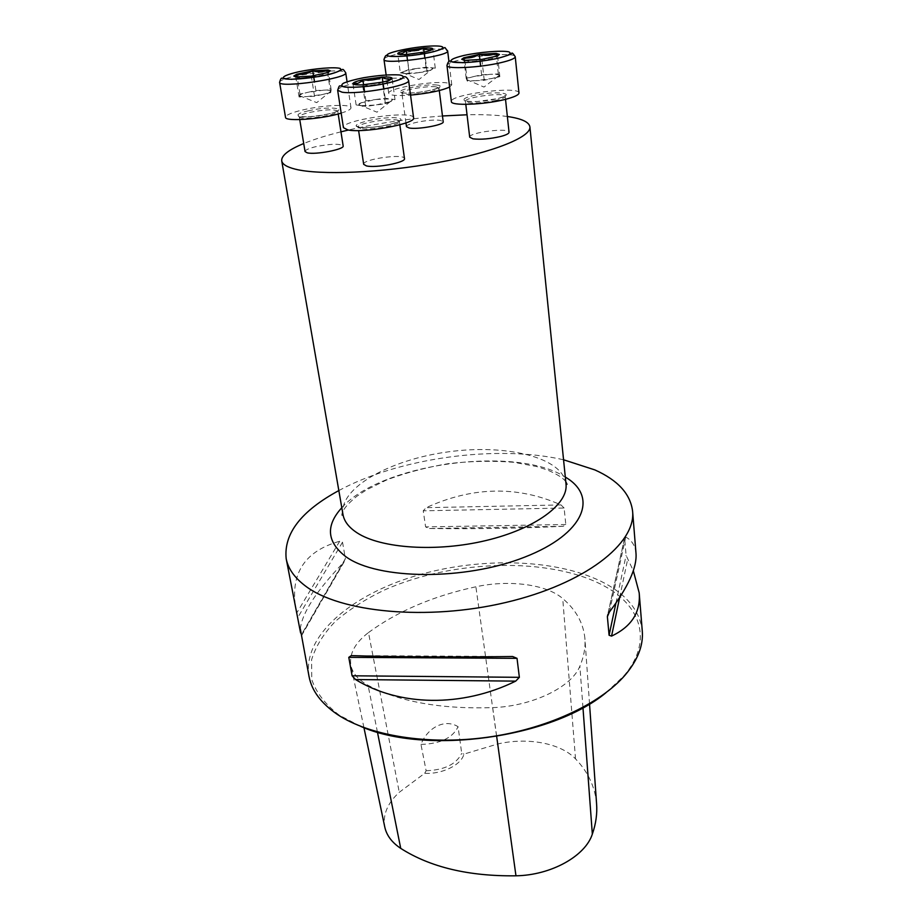 <?xml version="1.0" encoding="UTF-8"?>
<svg xmlns="http://www.w3.org/2000/svg" width="922" height="922" viewBox="0 0 922 922"><rect width="100%" height="100%" fill="white"/><g stroke="black" fill="none" stroke-linecap="round" stroke-linejoin="round"><path stroke-width="0.69" stroke-dasharray="4.61 3.46" d="M406.475 126.683C405.254 123.56 431.45 118.719 440.324 120.402L443.194 121.75M363.671 164.312C362.035 159.195 404.631 153.225 404.481 158.584M507.365 116.506C496.439 114.996 483.001 114.42 467.051 114.777M442.479 115.976C410.071 118.419 378.723 123.099 348.424 130.025M340.967 131.823C326.261 135.499 313.837 139.406 303.718 143.521M305.055 151.554C305.147 150.067 308.536 148.488 315.209 146.805C330.399 143.751 339.722 143.452 343.157 145.93M469.701 137.205C468.284 132.48 509.347 127.305 509.048 132.261M338.835 490.562C399.076 457.819 496.739 444.439 563.561 459.778M309.077 676.667C301.967 636.399 350.775 595.116 415.741 575.789C480.858 556.392 558.847 558.571 605.281 583.499C627.652 595.704 639.983 611.551 642.277 631.028M635.996 553.304C635.293 545.766 631.881 540.338 625.75 537.042L624.632 538.114L626.084 555.367L633.31 570.706M564.114 508.022L560.991 504.933C517.507 485.594 472.571 486.505 426.171 507.676L423.233 510.811L425.607 526.9L429.226 528.525C477.988 529.044 522.647 528.294 563.204 526.289L565.808 524.514L564.114 508.022L423.233 510.811M300.318 628.873C302.07 612.923 316.453 590.806 343.457 562.547L345.393 558.628L342.523 542.217L339.711 541.249C305.482 550.86 290.718 572.574 295.432 606.365M596.58 803.754C595.024 786.777 588.005 771.818 575.524 758.875C560.68 743.074 527.165 737.035 497.661 744.008L463.904 754.127C461.576 764.787 442.007 774.492 424.719 773.27L399.272 792.298C387.551 803.108 382.699 814.633 384.739 826.861M424.719 773.27L426.125 770.734L420.962 744.4C427.877 726.859 445.43 718.63 458.073 726.709L461.715 753.378L463.904 754.127M368.477 632.561C397.589 611.171 433.386 595.912 475.89 586.784C509.002 579.558 546.297 584.225 562.72 598.551C576.031 609.845 583.43 623.157 584.905 638.473C585.62 647.371 583.949 656.591 579.892 666.133C571.755 687.005 532.709 706.194 492.682 707.635C441.062 709.283 399.526 701.838 368.062 685.3C358.255 679.883 352.538 673.244 350.89 665.373C349.092 653.905 354.958 642.968 368.477 632.561L399.272 792.298M360.744 726.398L339.296 715.207C325.351 704.466 316.177 692.595 311.763 679.572L311.613 659.668C315.727 646.276 323.714 633.437 335.585 621.163C349.311 609.465 365.654 599.046 384.601 589.93C453.14 559.458 549.869 556.634 603.945 585.839C641.447 605.869 653.341 641.85 623.526 676.275L605.881 692.814M420.962 744.4C440.301 743.858 452.667 737.957 458.073 726.709M426.125 770.734C444.416 770.043 456.286 764.257 461.715 753.378M413.586 117.843C413.863 109.764 340.898 119.975 343.422 127.662M354.659 84.605L362.588 84.847C369.468 86 376.061 85.101 382.376 82.15C385.915 82.888 389.153 81.585 392.069 78.266L395.019 99.622L390.248 101.662L392.403 99.945L390.064 98.919L395.019 99.622M375.542 99.541L385.166 98.228L390.064 98.919L375.542 99.541L361.044 102.872L365.93 100.844L375.542 99.541M360.905 105.65L356.123 104.912L361.044 102.872L358.727 104.659L360.905 105.65L375.588 105.062L365.757 106.399L360.905 105.65M390.248 101.662L385.419 103.725L375.588 105.062L390.248 101.662M365.757 106.399L362.588 84.847M385.419 103.725L382.376 82.15M356.123 104.912L352.965 83.798M365.93 100.844L364.593 91.762M363.856 86.714L363.568 84.789M385.166 98.228L383.875 89.042M383.16 83.983L382.884 82.035M341.175 113.118C347.801 111.055 351.075 109.257 350.994 107.724C351.121 103.794 323.311 105.096 303.211 109.833C291.675 112.542 285.774 115.043 285.52 117.301M296.492 77.01L295.778 76.929C301.217 78.566 306.392 78.301 311.29 76.111C317.007 76.71 322.423 75.535 327.541 72.608L328.094 72.389M322.631 94.459L314.529 96.28L306.784 96.626L322.631 94.459C327.806 93.272 330.572 92.188 330.929 91.232L330.675 92.661L322.631 94.459M323.518 90.183L331.182 89.826L330.929 91.117C330.629 90.298 328.151 89.987 323.518 90.183L307.96 92.304L315.9 90.54L323.518 90.183M299.523 95.508L299.961 94.079L307.96 92.304C302.831 93.468 300.03 94.54 299.523 95.508L299.512 95.692C299.8 96.487 302.232 96.798 306.784 96.626L299.085 96.971L299.523 95.508M299.961 94.079L297.149 77.056M299.085 96.971L295.778 76.929M315.9 90.54L314.529 81.977M313.791 77.333L313.538 75.788M331.182 89.826L328.082 69.98M330.675 92.661L327.541 72.608M314.529 96.28L311.29 76.111M449.602 87.037L451.78 84.824L446.778 82.865C431.461 80.663 386.814 88.65 388.715 93.306C389.729 95.45 397.013 96.049 410.544 95.116M400.344 72.919L404.562 71.236L402.683 72.596L404.862 73.414L400.344 72.919L397.728 53.614C400.955 55.585 403.986 55.862 406.833 54.433C412.975 55.481 418.888 54.675 424.558 52.024L431.888 49.811M418.242 72.723L409.426 73.921L404.862 73.414L418.242 72.723L431.185 69.83L427.059 71.524L418.242 72.723M430.632 67.686L435.276 68.159L431.185 69.83L432.948 68.516L430.632 67.686L417.378 68.389L426.033 67.214L430.632 67.686M404.562 71.236L408.734 69.565L417.378 68.389L404.562 71.236M426.033 67.214L424.869 58.167M424.293 53.672L424.097 52.116M408.734 69.565L407.524 60.495M406.925 56L406.717 54.444M435.276 68.159L432.844 48.831M427.059 71.524L424.558 52.024M409.426 73.921L406.833 54.433M518.971 92.984C519.466 85.516 449.152 94.47 451.377 101.57M464.377 60.31L464.849 60.356C470.716 62.016 476.386 61.705 481.883 59.411C487.369 60.057 492.613 58.881 497.603 55.896L497.004 56.138M473.896 76.526L481.595 74.751L489.939 74.336L473.896 76.526C469.171 77.644 466.774 78.658 466.693 79.58L466.163 78.301L473.896 76.526M475.729 80.687L467.281 81.09L466.716 79.684C467.293 80.571 470.301 80.906 475.729 80.687L492.06 78.462L484.234 80.283L475.729 80.687M499.079 75.281L499.839 76.653L492.06 78.462C496.704 77.344 499.067 76.342 499.136 75.443L499.079 75.281C498.364 74.417 495.321 74.106 489.939 74.336L498.329 73.921L499.079 75.281M499.839 76.653L497.603 55.896M498.329 73.921L496.416 56.346M484.234 80.283L481.883 59.411M467.281 81.09L464.849 60.356M466.163 78.301L463.754 57.798M481.595 74.751L480.616 66.142M480.074 61.313L479.889 59.665M566.004 483.969C563.008 457.335 505.971 443.724 448.011 451.884C389.994 459.617 338.72 488.061 342.984 514.522M497.661 744.008L475.89 586.784M496.67 736.448L492.682 707.635M377.444 732.137L368.062 685.3M575.524 758.875L562.72 598.551M582.969 707.704L579.892 666.133M563.204 526.289L429.226 528.525M565.808 524.514L425.607 526.9M560.991 504.933L426.171 507.676M351.282 655.611L512.632 656.51M609.373 612.058L625.75 537.042M607.852 614.571L624.632 538.114M615.919 603.126L626.084 555.367M619.63 597.629L627.628 559.447M339.711 541.249L296.919 612.692M342.523 542.217L298.037 617.072M345.393 558.628L301.448 634.67M343.457 562.547L301.529 635.143M341.808 507.711C380.913 463.536 515.767 445.061 565.313 477.089M360.779 128.573L358.116 127.213C356.549 122.684 399.595 116.668 399.364 121.439C400.978 124.873 370.068 130.624 360.779 128.573M359.084 127.236C373.145 129.795 412.595 120.275 397.624 118.028C383.644 115.676 345.22 124.747 359.084 127.236M337.659 90.298C337.798 88.339 342.88 86.126 352.93 83.637C374.459 78.22 408.919 76.134 408.573 80.398M309.608 112.426C324.97 109.441 334.352 109.038 337.763 111.182C339.446 115.043 298.924 120.978 299.281 116.817C299.408 115.492 302.854 114.028 309.608 112.426M308.64 110.755C285.209 115.999 304.433 119.537 328.14 114.063C351.536 108.635 331.378 105.477 308.64 110.755M279.585 82.346C279.885 80.364 285.878 78.082 297.564 75.5L329.869 71.086M330.226 71.063C339.907 70.602 345.07 71.167 345.715 72.757M436.094 86.875L438.964 88.028C440.428 91.635 401.404 96.891 401.888 93.018C400.713 90.264 427.174 85.527 436.094 86.875M437.155 85.066C424.005 83.418 389.971 91.163 403.075 92.903C416.318 94.701 451.135 86.622 437.155 85.066M383.978 59.481C382.157 55.458 427.255 47.667 442.641 49.281L447.643 50.894M496.578 100.21C484.338 103.287 465.068 103.956 465.449 101.339C464.089 97.156 505.556 91.877 505.187 96.291C505.129 97.49 502.248 98.792 496.578 100.21M505.521 99.322L505.187 96.291L506.328 94.885C507.054 95.496 504.046 96.764 497.292 98.689C519.916 93.237 495.16 90.356 473.217 95.646C450.455 100.924 474.381 104.198 497.315 98.689L476.905 101.57C468.134 101.777 463.847 101.339 464.043 100.256L465.449 101.339L465.806 104.359M446.963 65.497C447.147 63.699 452.091 61.67 461.784 59.423M462.037 59.365C482.817 54.525 515.698 52.796 515.237 56.726M623.526 676.275L625.3 674.881M339.296 715.207L337.222 714.343M363.936 727.654L350.89 665.373M589.527 703.935L584.905 638.473M624.713 537.261L607.563 615.331M301.575 635.627L344.425 561.383M565.774 481.687C563.607 478.357 557.603 474.496 547.76 470.116L536.846 466.567L513.727 462.291C492.844 460.585 470.992 461.058 448.196 463.674C426.264 467.362 405.807 472.756 386.837 479.855L366.391 489.928L356.86 496.255C348.574 503.089 343.825 508.425 342.592 512.263M399.825 124.793L399.364 121.439L400.494 119.998C400.863 121.128 396.656 122.787 387.874 124.966C376.971 127.248 367.394 127.997 359.131 127.224L356.618 126.13L358.116 127.213L358.612 130.567M358.727 104.659L376.994 112.173L392.403 99.945M338.201 113.971L337.763 111.182L338.812 109.776C339.941 113.89 295.075 119.56 297.841 115.78L299.281 116.817L299.742 119.595M350.994 107.724L347.064 81.747M299.512 95.692L316.719 102.642L330.929 91.117M439.287 90.563L438.964 88.028L440.013 86.656C440.059 88.155 433.352 90.01 419.867 92.235C407.489 93.445 401.047 93.353 400.528 91.981L401.888 93.018L405.957 122.903M451.78 84.824L448.933 61.509M388.715 93.306L386.145 74.936M402.683 72.596L418.98 79.511L432.948 68.516M466.693 79.58L483.981 87.071L499.136 75.443"/><path stroke-width="1.38" d="M439.287 90.563L443.194 121.75C444.577 124.839 417.77 129.772 409.138 127.985L406.475 126.683L405.957 122.903M399.825 124.793L404.481 158.584C406.153 162.468 375.6 168.346 366.345 165.879L363.671 164.312L358.612 130.567M303.718 143.521C288.598 149.744 281.268 155.518 281.717 160.831C282.316 164.266 286.846 167.043 295.294 169.164C319.934 175.422 381.835 172.875 437.65 162.595C493.581 152.361 531.464 136.859 529.896 126.833C529.044 121.981 521.529 118.535 507.365 116.506M467.051 114.777L442.479 115.976M348.424 130.025L340.967 131.823M338.201 113.971L343.157 145.93C344.759 149.352 315.359 155.011 307.199 152.81L305.055 151.554L299.742 119.595M505.521 99.322L509.048 132.261C509.002 133.609 506.166 135.027 500.565 136.514C489.893 138.945 480.696 139.718 472.998 138.842L469.701 137.205L465.806 104.359M563.561 459.778L594.874 469.92C617.878 480.212 630.452 493.985 632.596 511.226C636.157 543.381 585.078 583.822 506.063 602.412C427.197 621.186 339.434 612.45 305.067 585.712C294.36 577.529 288.056 568.528 286.177 558.674C283.619 533.7 301.171 510.995 338.835 490.562M633.31 570.706L639.188 592.846L642.277 631.028C643.464 645.342 637.805 659.968 625.3 674.881C600.522 703.912 546.631 729.129 487.104 737.3C427.578 745.437 368.892 735.641 337.222 714.343C321.167 703.336 311.786 690.785 309.077 676.667L300.318 628.873M639.188 592.846C640.79 612.173 631.582 626.591 611.563 636.099L609.085 635.258L607.379 616.68L609.373 612.058C628.239 586.98 637.114 567.399 635.996 553.304L632.596 511.226M348.781 657.351L351.282 655.611C390.582 656.925 454.915 657.317 512.632 656.51L517.023 658.343L519.363 677.324L515.698 681.128C461.738 707.693 399.168 706.321 355.558 679.549L352.089 675.791L348.781 657.351L517.023 658.343M286.177 558.674L300.595 632.953M363.936 727.654L384.739 826.861C386.491 835.263 391.827 842.431 400.724 848.378C430.297 867.245 468.71 876.396 515.963 875.808C551.252 875.22 585.366 856.031 592.339 834.122C595.935 823.726 597.352 813.607 596.58 803.754L589.527 703.935M605.881 692.814C551.31 738.084 425.48 755.325 360.744 726.398M362.588 84.847L382.376 82.15C388.681 80.687 391.908 79.396 392.069 78.266L392.046 78.174C391.493 77.183 388.208 76.826 382.181 77.091L362.83 79.73C356.595 81.148 353.299 82.438 352.93 83.591L352.93 83.625C353.149 84.686 356.365 85.101 362.588 84.847M337.659 90.298L343.422 127.662L347.813 129.921C363.395 133.46 416.456 123.629 413.586 117.843L408.573 80.398C411.373 85.4 357.678 94.978 342.05 92.188L337.659 90.298C339.861 83.948 338.685 85.942 344.966 87.06C352.02 87.832 367.394 86.599 375.461 85.308C386.422 83.66 395.215 81.47 401.842 78.727C404.124 75.581 406.36 76.134 408.573 80.398M392.069 78.266L391.723 78.428C388.75 79.707 385.569 79.257 382.181 77.091C376.038 79.972 369.584 80.859 362.83 79.73C359.868 83.015 356.572 84.305 352.93 83.591L354.659 84.605M364.593 91.762L363.856 86.714M363.568 84.789L362.83 79.73M383.875 89.042L383.16 83.983M382.884 82.035L382.181 77.091M328.094 72.389L328.082 69.98C323.253 72.135 318.136 72.423 312.742 70.821C307.694 73.702 302.335 74.843 296.688 74.256L293.772 76.053L295.778 76.929L311.29 76.111L327.541 72.608L330.249 70.775L328.082 69.98L312.742 70.821L296.688 74.256L296.492 77.01M347.064 81.747L345.715 72.757C348.562 78.358 278.709 88.5 279.585 82.346L285.52 117.301C284.829 121.888 322.366 119.134 341.175 113.118M297.149 77.056L296.688 74.256M314.529 81.977L313.791 77.333M313.538 75.788L312.742 70.821M431.888 49.811L432.844 48.831C429.929 50.261 426.84 50.007 423.567 48.059L406.187 50.433C400.793 51.62 397.97 52.669 397.728 53.568C398.05 54.456 401.082 54.732 406.833 54.433L424.558 52.024C430.113 50.779 432.879 49.719 432.844 48.831C432.349 48.002 429.26 47.748 423.567 48.059C418.023 50.675 412.226 51.459 406.187 50.433C403.709 53.246 400.955 54.317 397.924 53.649L397.924 53.649M410.544 95.116C428.465 93.399 441.477 90.702 449.602 87.037M424.869 58.167L424.293 53.672M424.097 52.116L423.567 48.059M407.524 60.495L406.925 56M406.717 54.444L406.187 50.433M497.603 55.896L499.413 54.398L496.105 53.395L479.29 54.352L463.754 57.798L461.749 59.25L464.849 60.356L481.883 59.411L497.603 55.896M446.963 65.497L451.377 101.57C450.651 105.984 483.554 104.843 504.449 99.588C514.027 97.19 518.879 94.989 518.971 92.984L515.237 56.726C515.11 58.478 510.189 60.483 500.485 62.754C479.348 67.744 446.144 69.346 446.963 65.497C448.173 61.336 449.521 60.068 451.008 61.682L462.464 62.684C473.17 62.327 484.926 60.887 497.742 58.34C507.411 55.666 512.044 53.995 511.629 53.315C512.01 52.404 513.208 53.545 515.237 56.726M497.004 56.138L496.105 53.395C490.688 55.666 485.087 55.977 479.29 54.352C474.357 57.291 469.183 58.443 463.754 57.798L464.377 60.31M496.416 56.346L496.105 53.395M480.616 66.142L480.074 61.313M479.889 59.665L479.29 54.352M281.717 160.831L342.984 514.522C344.171 521.333 348.85 527.419 357.01 532.778C380.832 548.509 436.867 552.37 486.24 540.465C535.717 528.663 568.482 503.988 566.004 483.969L566.995 484.292L565.774 481.687M515.963 875.808L496.67 736.448M400.724 848.378L377.444 732.137M592.339 834.122L582.969 707.704M355.558 679.549L515.698 681.128M352.089 675.791L519.363 677.324M607.379 616.68L607.852 614.571M609.085 635.258L615.919 603.126M611.563 636.099L619.63 597.629M565.313 477.089C598.747 496.485 584.686 533.884 524.595 557.165C464.849 580.756 378.032 579.846 346.211 556.957C326.803 542.205 325.339 525.794 341.808 507.711M345.082 87.037C354.14 87.717 366.403 86.772 381.892 84.225C390.87 82.404 397.52 80.548 401.865 78.658C404.228 76.929 403.398 75.685 399.364 74.947C390.202 74.382 378.239 75.316 363.464 77.759C354.751 79.488 348.124 81.286 343.56 83.164C340.84 84.916 341.336 86.195 345.082 87.037M298.659 71.778C286.823 74.532 281.821 76.78 283.642 78.508C288.586 80.272 309.239 78.635 325.835 75.143C337.786 72.285 342.546 70.037 340.103 68.412C334.513 66.822 314.736 68.447 298.659 71.778M439.033 46.112C420.697 44.567 373.064 54.686 391.101 56.426C399.549 56.807 410.67 55.885 424.454 53.649C441.039 50.583 447.827 46.941 439.033 46.112M448.933 61.509L447.643 50.894C450.132 56.15 382.907 65.208 383.978 59.481L386.145 74.936M497.707 58.328C509.025 55.481 512.644 53.292 508.541 51.77C500.888 50.318 479.659 52.081 464.008 55.424C452.725 58.178 448.818 60.368 452.276 61.993C459.329 63.606 481.572 61.843 497.707 58.328M529.896 126.833L566.004 483.969M342.592 512.263L342.12 515.098L342.984 514.522M345.715 72.757C340.287 65.393 347.64 71.755 318.678 76.549L291.375 79.338L282.04 78.209C281.268 77.759 280.449 79.142 279.585 82.346M295.962 76.952L293.772 76.053M328.439 72.25L330.249 70.775M447.643 50.894C440.993 44.118 453.394 48.889 419.36 54.49C401.185 57.176 387.689 56.772 386.71 55.493C385.984 54.905 385.073 56.23 383.978 59.481M497.361 55.988L499.413 54.398M464.089 60.264L461.749 59.25"/></g></svg>
